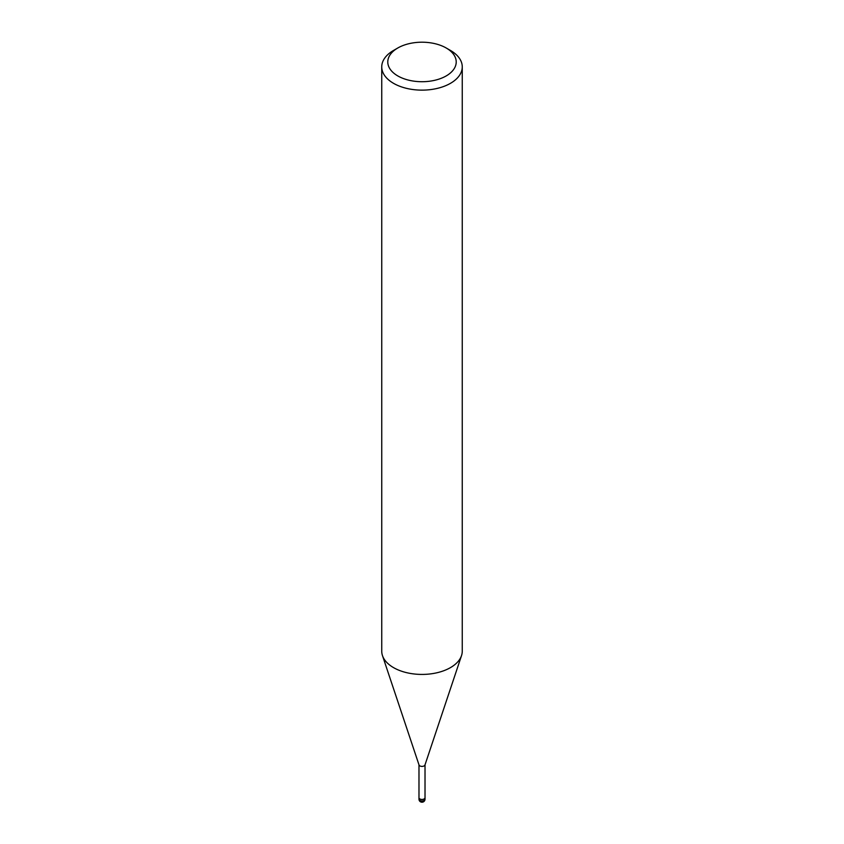 <?xml version="1.0" encoding="UTF-8"?>
<svg xmlns="http://www.w3.org/2000/svg" width="844" height="844" viewBox="0 0 844 844"><rect width="100%" height="100%" fill="white"/><g stroke="black" fill="none" stroke-linecap="round" stroke-linejoin="round"><path stroke-width="1.27" d="M425.017 764.664A3.017 1.741 180 0 1 424.965 764.991A3.017 1.741 180 0 1 424.131 765.898A3.017 1.741 180 0 1 421.114 766.331A3.017 1.741 180 0 1 419.035 764.991L382.522 655.746M425.017 799.184A3.017 1.741 180 0 1 424.131 800.418A3.017 1.741 180 0 1 422.781 800.872A3.017 1.741 180 0 1 418.983 799.184A3.017 3.017 0 0 0 423.509 801.8A3.017 3.017 0 0 0 425.017 799.184L425.017 797.707A3.017 1.741 180 0 1 425.017 797.707A3.017 1.741 180 0 1 424.131 798.941A3.017 1.741 180 0 1 420.839 799.321A3.017 1.741 180 0 1 418.983 797.707A3.017 1.741 180 0 1 418.983 797.664L418.983 764.833M446.202 47.992L450.474 50.45A40.259 23.242 180 0 1 462.259 66.887A40.259 23.242 180 0 1 450.474 83.324A40.259 23.242 180 0 1 406.597 88.367A40.259 23.242 180 0 1 381.741 66.887A40.259 23.242 180 0 1 393.526 50.45L397.798 47.992A34.224 19.76 180 0 1 446.202 47.992A34.224 19.76 180 0 1 446.202 75.928A34.224 19.76 180 0 1 397.798 75.928A34.224 19.76 180 0 1 397.798 47.992L393.526 50.45M462.259 66.887L462.259 651.178A40.259 23.242 180 0 1 450.474 667.615A40.259 23.242 180 0 1 406.597 672.657A40.259 23.242 180 0 1 381.741 651.178L381.741 66.887M461.531 655.577A40.259 23.242 180 0 1 450.474 667.615M425.017 764.833L425.017 797.707A3.017 1.741 180 0 1 422.781 799.395A3.017 1.741 180 0 1 418.983 797.707L418.983 799.184M424.965 764.991L461.478 655.746"/></g></svg>
